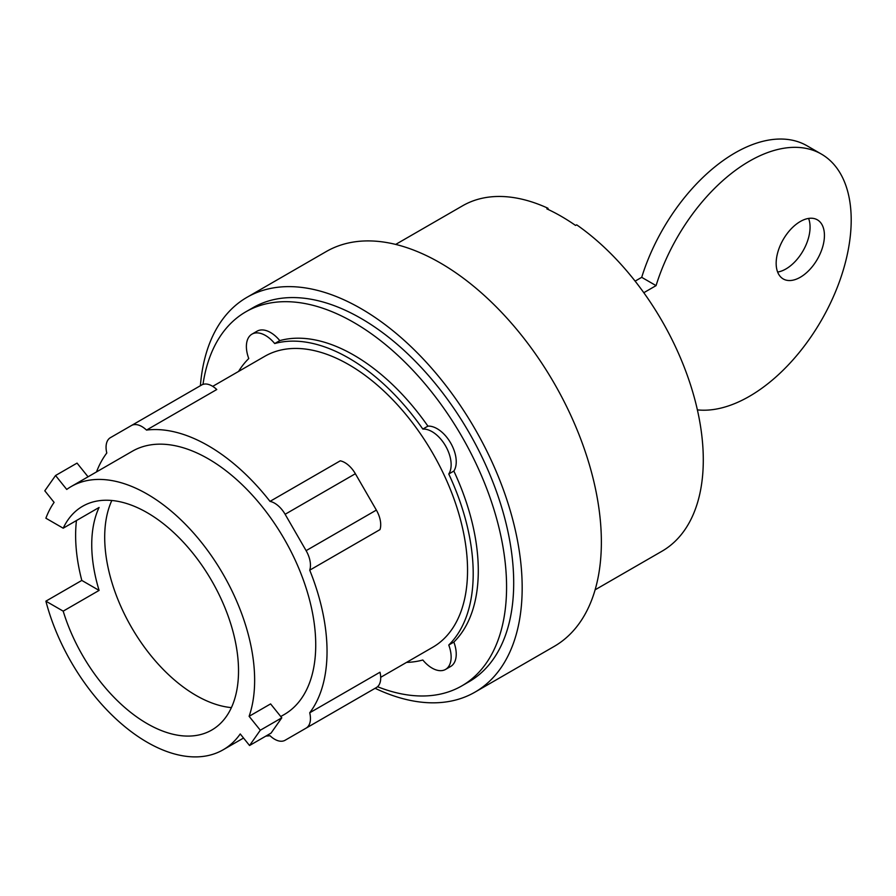 <?xml version="1.0" encoding="UTF-8"?>
<svg xmlns="http://www.w3.org/2000/svg" width="896" height="896" viewBox="0 0 896 896"><rect width="100%" height="100%" fill="white"/><g stroke="black" fill="none" stroke-linecap="round" stroke-linejoin="round"><path stroke-width="1.34" d="M821.374 154.078L807.016 145.779A143.987 83.138 120 0 0 641.704 277.334L656.062 285.622A143.987 83.138 -60 0 1 821.374 154.078A143.987 83.138 -60 0 1 851.2 219.99A143.987 83.138 -60 0 1 799.747 351.882A143.987 83.138 -60 0 1 697.39 409.875M777.627 272.048A34.138 19.712 120 0 0 785.926 268.957A34.138 19.712 120 0 0 808.595 218.422M800.296 277.256A34.138 19.712 -60 0 1 783.227 278.947A34.138 19.712 -60 0 1 777.997 251.597A34.138 19.712 -60 0 1 800.296 221.514A34.138 19.712 -60 0 1 817.354 219.822A34.138 19.712 -60 0 1 822.595 247.173A34.138 19.712 -60 0 1 800.296 277.256M111.821 500.494A129.181 74.581 -120 0 0 196.045 695.43A129.181 74.581 -120 0 0 231.403 707.616M641.704 277.334L635.118 281.131M656.062 285.622L643.798 292.712M88.054 476.806L77.045 463.109L55.552 475.518L44.8 490.806L54.107 502.387A151.984 87.752 -120 0 0 45.886 518.213L63.19 528.203A129.181 74.581 60 0 1 82.589 506.285A129.181 74.581 60 0 1 147.179 512.68A129.181 74.581 60 0 1 231.571 626.528A129.181 74.581 60 0 1 211.77 730.038A129.181 74.581 60 0 1 147.179 723.643A129.181 74.581 60 0 1 63.19 611.15L45.886 601.16L81.805 580.429A151.984 87.752 60 0 1 76.451 520.542M63.19 528.203L99.098 507.461A129.181 74.581 -120 0 0 99.098 590.408L63.19 611.15M281.792 717.819L260.299 730.229L249.11 716.318L270.603 703.909L281.792 717.819L271.051 733.107L249.547 745.517L260.299 730.229M249.11 716.318A151.984 87.752 -120 0 0 147.179 494.077A151.984 87.752 -120 0 0 71.187 486.539A151.984 87.752 -120 0 0 66.73 489.44L55.552 475.518M81.805 580.429L99.098 590.408M45.886 601.16A151.984 87.752 -120 0 0 147.179 742.258A151.984 87.752 -120 0 0 223.171 749.784A151.984 87.752 -120 0 0 240.24 733.947L249.547 745.517M309.725 570.17L379.982 529.614A21 12.118 -120 0 0 376.365 510.093L355.365 473.726A21 12.118 -120 0 0 340.267 460.824L270.01 501.379A21 12.118 60 0 1 285.118 514.282L306.107 550.648A21 12.118 60 0 1 309.725 570.17A167.978 96.981 60 0 1 309.725 712.779L379.982 672.224A21 12.118 -120 0 1 376.365 687.568L355.365 699.698A21 12.118 -120 0 1 355.309 699.72M96.499 471.934A167.978 96.981 60 0 1 106.792 453.006A21 12.118 60 0 1 110.41 437.662L201.667 384.978A21 12.118 -120 0 1 216.765 389.525L146.507 430.08A167.978 96.981 60 0 1 208.264 445.738A167.978 96.981 60 0 1 270.01 501.379M71.187 486.539L132.272 451.27A151.984 87.752 60 0 1 208.264 458.808A151.984 87.752 60 0 1 307.552 592.726A151.984 87.752 60 0 1 284.256 714.515L280.762 716.531M595.101 589.826L661.998 551.208A199.416 115.136 -120 0 0 695.139 400.658A199.416 115.136 -120 0 0 576.654 224.818L575.579 225.445A199.416 115.136 -120 0 0 561.21 216.306A199.416 115.136 -120 0 0 546.84 208.858L547.915 208.23A199.416 115.136 -120 0 0 462.582 205.8L395.685 244.418M547.915 208.23A667.352 385.302 -60 0 1 548.341 209.552M285.118 740.253L355.365 699.698L285.118 740.253A21 12.118 60 0 1 270.01 735.717A167.978 96.981 60 0 1 265.877 736.098M309.725 712.779A21 12.118 60 0 1 306.107 728.123L376.365 687.568M201.667 384.978L131.41 425.544A21 12.118 60 0 1 146.507 430.08M212.722 386.355L264.779 356.306A167.978 96.981 60 0 1 348.768 364.627A167.978 96.981 60 0 1 458.506 512.646A167.978 96.981 60 0 1 432.757 647.259L380.699 677.309M375.099 688.296A227.965 131.611 -120 0 0 474.958 692.149L554.154 646.43A227.965 131.611 -120 0 0 589.098 463.758A227.965 131.611 -120 0 0 440.171 262.875A227.965 131.611 -120 0 0 326.189 251.586L247.005 297.304A227.965 131.611 -120 0 0 200.402 385.706M238.549 371.448A175.974 101.606 60 0 1 248.763 358.534A26.992 15.59 60 0 1 251.978 334.141A26.992 15.59 60 0 1 274.702 343.549A175.974 101.606 60 0 1 348.768 358.098A175.974 101.606 60 0 1 422.822 429.072A26.992 15.59 60 0 1 445.547 445.894A26.992 15.59 60 0 1 448.762 473.995A175.974 101.606 60 0 1 448.762 645.03A26.992 15.59 60 0 1 445.547 669.424A26.992 15.59 60 0 1 422.822 660.005A175.974 101.606 60 0 1 406.526 662.39M474.958 692.149A227.965 131.611 -120 0 0 509.902 509.477A227.965 131.611 -120 0 0 360.976 308.594A227.965 131.611 -120 0 0 247.005 297.304M422.822 429.072L427.907 426.126A26.992 15.59 60 0 1 450.643 442.96A26.992 15.59 60 0 1 453.858 471.061L448.762 473.995M251.978 334.141L257.062 331.195A26.992 15.59 60 0 1 279.798 340.614A175.974 101.606 60 0 1 353.853 355.152A175.974 101.606 60 0 1 427.907 426.126M279.798 340.614L274.702 343.549M448.762 645.03L453.858 642.085A26.992 15.59 60 0 1 450.643 666.478L445.547 669.424M453.858 471.061A175.974 101.606 60 0 1 453.858 642.085M202.989 384.395A215.97 124.69 60 0 1 245.862 311.797L252.997 307.686A215.97 124.69 60 0 1 360.976 318.382A215.97 124.69 60 0 1 502.074 508.704A215.97 124.69 60 0 1 468.966 681.766L461.843 685.877A215.97 124.69 60 0 1 377.53 686.717M245.862 311.797A215.97 124.69 60 0 1 353.853 322.493A215.97 124.69 60 0 1 494.95 512.814A215.97 124.69 60 0 1 461.843 685.877M285.118 514.282L355.365 473.726M306.107 550.648L376.365 510.093M243.533 738.024L223.171 749.784"/></g></svg>
